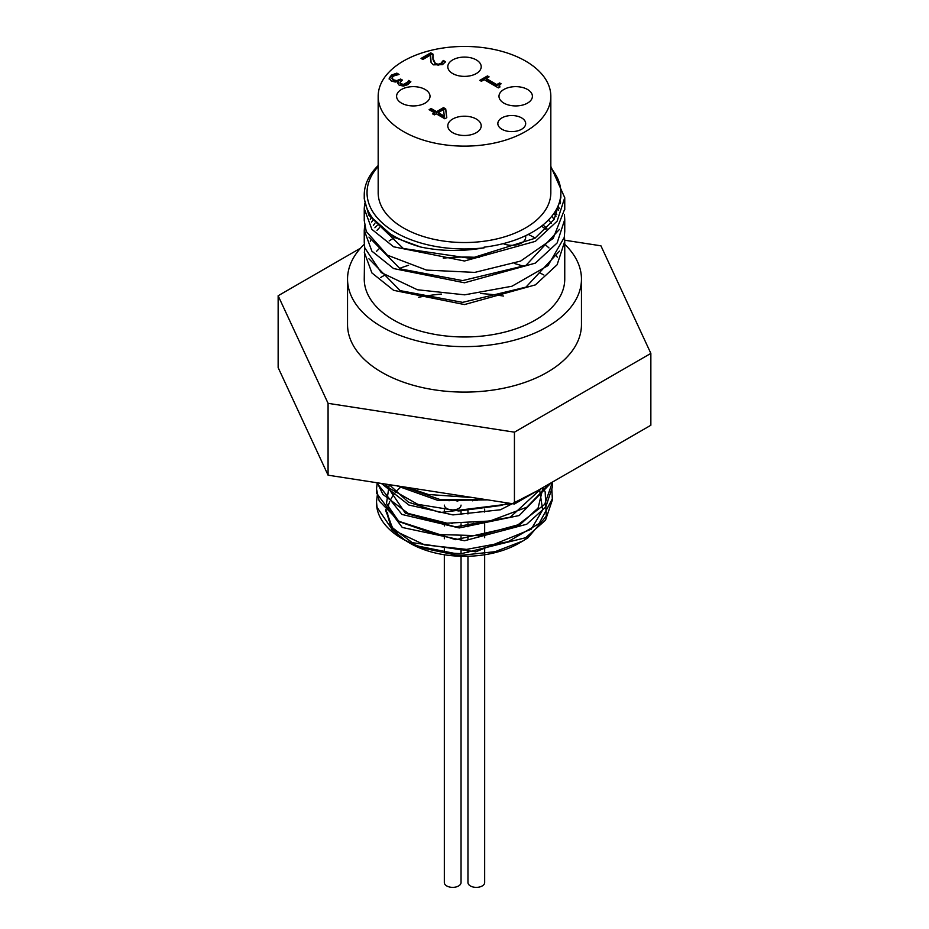 <?xml version="1.0" encoding="UTF-8"?>
<svg xmlns="http://www.w3.org/2000/svg" width="929" height="929" viewBox="0 0 929 929"><rect width="100%" height="100%" fill="white"/><g stroke="black" fill="none" stroke-linecap="round" stroke-linejoin="round"><path stroke-width="1.39" d="M461.574 553.614A88 50.805 180 0 1 402.28 538.762L416.366 545.776L454.769 553.44L461.574 553.614L525.686 537.717L545.509 520.205L552.488 499.558L552.43 497.596M376.582 491.058L376.5 493.148L402.28 527.463L464.5 540.748L526.72 524.246L545.799 506.967L552.5 486.726L552.43 484.659M376.617 482.697L401.932 514.445L459.24 527.939L519.23 515.525L551.245 482.766M381.343 483.428L408.865 505.028L452.957 514.91L500.487 509.766L537.287 490.826M397.078 485.867L438.256 500.545L487.748 499.883M404.057 539.761L391.736 529.425L385.744 509.382L392.328 527.707L412.279 542.641L475.729 551.838L531.237 529.205L542.652 509.893L539.575 489.502M511.891 503.623L440.276 512.529L408.446 502.183L389.239 484.648L386.487 503.53L398.564 521.192L455.663 539.703L519.148 525.466L538.1 508.024L543.047 487.504M385.744 484.114L405.369 513.238L455.512 526.859L510.288 517.198L541.433 488.433M404.487 487.005L440.66 499.756L484.079 499.326M473.291 497.654L428.315 494.483L407.599 487.493M508.43 503.088L501.079 505.469L458.775 510.973L417.841 504.354L388.055 487.458L384.769 483.963M549.306 483.881L526.848 507.222L489.966 521.006L447.012 523.178L408.226 513.447L382.876 494.391L377.325 482.801M552.5 482.046L544.684 504.401L517.917 524.85L478.4 535.65L435.562 534.465L399.633 521.831L379.195 500.986L376.512 489.014L377.22 482.79M551.838 489.014L552.314 498.919L539.075 523.55L508.024 541.735L466.579 549.387L424.634 544.893L392.212 529.588L377.058 507.362L376.5 501.846L377.267 495.447M542.815 487.632L545.172 491.859L546.287 516.164L528.02 537.74L522.864 540.992L495.052 551.687L461.794 555.228L455.477 554.996L418.805 547.239L406.693 541.293M405.311 540.434L393.641 530.61L385.686 510.66M429.895 110.145L431.137 109.425L436.549 112.548L443.505 108.53L445.723 109.819L446.698 117.716M433.425 114.348L434.517 112.815L429.105 109.68L431.137 108.519L436.549 111.643L443.505 107.625L445.723 108.902L445.723 109.819M438.244 112.618L438.244 113.524L444.399 117.077L443.539 109.564L438.244 112.618L444.399 116.171M443.505 107.625L443.505 108.53M445.723 108.902L446.791 117.658L444.852 118.784L436.212 113.791L434.342 114.871L432.635 113.895L434.517 112.815M436.549 111.643L436.549 112.548M431.137 108.519L431.137 109.425M407.819 81.938L408.632 80.463L410.862 81.752L407.726 84.678L403.511 86.083L399.191 85.213L397.751 83.145L398.425 81.404L395.289 82.042L391.283 80.997L389.123 78.141L391.55 75.063L396.822 73.136L399.052 74.425L393.501 76.039L391.992 77.931L393.571 79.848L396.811 80.626L400.631 79.058L402.385 80.068L400.016 82.46L401.119 83.854L403.662 84.353L407.819 81.938L407.819 82.844L408.632 81.369L410.421 82.402M400.12 82.902L401.119 84.76L403.662 85.271L407.819 82.844M408.505 80.533L408.505 81.438M408.632 80.463L408.632 81.369M398.576 81.497L397.798 83.61M389.123 79.058L391.55 75.969L396.822 74.053L397.867 74.657M400.631 79.058L401.595 80.521M391.992 78.675L393.571 80.753L396.811 81.531L400.631 79.964M396.822 73.136L396.822 74.053M499.233 86.188L499.384 87.303M486.227 78.512L496.783 84.597L499.639 82.948L501.079 83.784L499.094 85.723L500.023 86.931L498.385 87.872L484.195 79.673L481.396 81.287L479.794 80.358L487.47 75.923L489.084 76.852L486.227 78.512L486.227 79.418L496.783 85.514L499.639 83.865L500.325 84.26M480.572 80.823L487.47 76.84L488.294 77.316M499.639 82.948L499.639 83.865M496.783 84.597L496.783 85.514M487.47 75.923L487.47 76.84M430.731 52.825L432.972 54.114L432.96 58.492L435.457 63.532L438.221 64.229L440.787 63.486L443.296 60.455L445.548 61.755L442.459 64.624L433.425 64.844L431.091 62.545L430.58 55.02L422.846 59.479L421.023 58.434L430.731 52.825L430.731 53.731L432.926 54.997M421.812 58.887L430.731 53.731M432.891 57.18L432.96 59.41L435.457 64.449L438.221 65.135L440.787 64.391L443.296 61.36L445.072 62.394M442.518 61.906L442.518 62.812M443.179 60.524L443.179 61.43M430.58 55.02L430.452 58.701M443.296 60.455L443.296 61.36M403.453 131.535A86.327 49.841 180 0 1 378.173 96.291A86.327 49.841 180 0 1 464.5 46.45A86.327 49.841 180 0 1 550.827 96.291A86.327 49.841 180 0 1 497.538 142.334A86.327 49.841 180 0 1 403.453 131.535M503.878 103.107A16.71 9.65 180 0 1 498.989 96.291A16.71 9.65 180 0 1 515.7 86.641A16.71 9.65 180 0 1 532.41 96.291A16.71 9.65 180 0 1 522.086 105.198A16.71 9.65 180 0 1 503.878 103.107M452.69 132.673A16.71 9.65 180 0 1 447.79 125.845A16.71 9.65 180 0 1 464.5 116.206A16.71 9.65 180 0 1 481.21 125.845A16.71 9.65 180 0 1 470.898 134.763A16.71 9.65 180 0 1 452.69 132.673M452.69 73.554A16.71 9.65 180 0 1 447.79 66.737A16.71 9.65 180 0 1 464.5 57.087A16.71 9.65 180 0 1 481.21 66.737A16.71 9.65 180 0 1 470.898 75.644A16.71 9.65 180 0 1 452.69 73.554M401.491 103.107A16.71 9.65 180 0 1 396.59 96.291A16.71 9.65 180 0 1 413.3 86.641A16.71 9.65 180 0 1 430.011 96.291A16.71 9.65 180 0 1 419.699 105.198A16.71 9.65 180 0 1 401.491 103.107M501.915 129.259A13.923 8.036 180 0 1 497.839 123.58A13.923 8.036 180 0 1 511.763 115.533A13.923 8.036 180 0 1 525.686 123.58A13.923 8.036 180 0 1 517.081 131.001A13.923 8.036 180 0 1 501.915 129.259M551.408 223.239L548.389 220.057M541.491 226.142L546.02 229.3M543 224.957L546.926 228.383M546.113 245.488A100.251 57.877 180 0 1 548.993 247.938M556.425 256.009A100.251 57.877 180 0 1 557.284 257.17M564.751 241.993L564.751 279.095A100.251 57.877 180 0 1 502.868 332.57A100.251 57.877 180 0 1 393.617 320.029A100.251 57.877 180 0 1 364.249 279.095L364.656 247.311M553.916 213.426L556.03 216.167M564.437 236.407L564.762 241.238L557.121 264.753L535.383 284.889L464.5 304.561L393.617 290.324L371.89 272.917L364.249 252.131M374.91 227.756L377.174 225.48M376.419 251.457A100.251 57.877 180 0 1 378.974 248.902M389.158 240.913A100.251 57.877 180 0 1 394.639 237.592M528.229 234.422A100.251 57.877 180 0 1 535.209 238.068M372.657 220.614L371.472 222.136M364.249 242.155L364.737 247.788L381.215 272.569L417.376 289.743L464.686 294.83L511.937 286.237L547.994 265.589L564.298 237.371L564.751 231.193M558.619 210.36L557.133 208.003M559.885 200.571L560.593 201.988M564.437 214.587L564.751 219.465L557.121 242.98L535.383 263.116L464.5 282.788L393.606 268.562L371.879 251.144L364.261 230.357L364.656 225.492M364.261 220.626L366.247 231.449L387.277 255.138L426.55 270.095L474.8 272.394L520.612 261.084L553.161 238.439L564.751 208.955M550.827 166.43L564.739 197.691L557.11 221.195L535.394 241.343L464.5 261.014L393.617 246.789L371.879 229.37L364.238 208.584L364.656 203.672M364.261 198.852L368.767 214.994L394.117 237.325L420.709 247.033C441.275 251.353 462.456 251.608 484.253 247.799L484.021 247.172A96.349 55.624 0 0 0 560.849 192.698A96.349 55.624 0 0 0 550.827 167.986M378.173 165.548A100.251 57.877 0 0 0 364.249 194.974A100.251 57.877 0 0 0 420.709 247.033M559.781 200.966L560.35 203.706M555.182 211.498L556.831 214.599M373.365 225.48L374.921 223.204M560.756 195.171L560.849 197.691L554.102 219.441L534.814 238.335L470.759 258.413L403.325 248.496L368.964 215.342M558.19 205.669L559.212 208.584M559.479 229.37L525.953 265.369L462.63 280.593L400.213 268.876L368.964 237.092M370.276 219.441L370.799 218.176M551.826 216.202L554.09 219.465M559.502 251.109L525.953 287.131L462.607 302.366L400.167 290.626L368.929 258.796M370.276 241.25L370.81 239.949M376.977 230.357L379.52 227.605M484.253 247.799A97.464 56.274 180 0 1 386.673 226.571A97.464 56.274 180 0 1 378.173 166.57M550.827 96.291L550.827 192.698A86.327 49.841 180 0 1 497.538 238.741A86.327 49.841 180 0 1 403.453 227.942A86.327 49.841 180 0 1 378.173 192.698L378.173 96.291M360.522 248.182L278.143 295.747L328.076 403.337L514.434 432.171L650.857 353.403L600.924 245.813L564.739 240.216M650.857 353.403L650.857 425.25L514.434 504.017L328.076 475.183L278.143 367.594L278.143 295.747M514.434 432.171L514.434 504.017M328.076 403.337L328.076 475.183M477.309 500.325A8.349 4.819 0 0 0 472.501 500.812M457.753 501.277A8.349 4.819 0 0 0 449.009 500.777M444.329 505.109A8.349 4.819 0 0 0 452.69 509.928A8.349 4.819 0 0 0 461.039 505.109M467.961 556.262L467.961 882.55A8.349 4.819 0 0 0 476.31 887.369A8.349 4.819 0 0 0 484.671 882.55L484.671 554.752M473.511 523.294A8.349 4.819 0 0 0 481.826 522.377M444.329 554.752L444.329 882.55A8.349 4.819 0 0 0 452.69 887.369A8.349 4.819 0 0 0 461.039 882.55L461.039 556.262M451.378 523.515A8.349 4.819 0 0 0 452.272 523.573M402.28 538.762A88 50.805 180 0 1 376.5 502.833A88 50.805 180 0 1 376.5 502.357M407.901 542.002L410.153 543.302A76.863 44.371 0 0 0 461.945 556.285A76.863 44.371 0 0 0 518.846 543.302L522.528 541.189M401.467 486.541A76.863 44.371 0 0 0 395.336 492.579M394.906 493.09A76.863 44.371 0 0 0 390.621 499.709M389.681 501.776A76.863 44.371 0 0 0 387.974 507.78M387.648 512.715A76.863 44.371 0 0 0 394.314 530.018M418.445 297.28A147.595 85.213 180 0 1 441.403 294.075M480.525 293.529A147.595 85.213 180 0 1 503.623 296.072M503.251 243.63A13.923 8.036 0 0 0 517.906 244.478A13.923 8.036 0 0 0 525.686 237.267L525.686 235.676M564.751 244.315A116.961 67.527 180 0 1 581.461 279.095A116.961 67.527 180 0 1 509.255 341.489A116.961 67.527 180 0 1 381.796 326.845A116.961 67.527 180 0 1 347.539 279.095A116.961 67.527 180 0 1 364.307 244.269M581.461 279.095L581.461 324.569A116.961 67.527 180 0 1 509.255 386.963A116.961 67.527 180 0 1 381.796 372.32A116.961 67.527 180 0 1 347.539 324.569L347.539 279.095M380.495 277.597A116.961 67.527 180 0 1 384.722 275.193M399.377 268.481A116.961 67.527 180 0 1 408.586 265.264M443.284 258.169A116.961 67.527 180 0 1 479.167 257.577M514.515 263.534A116.961 67.527 180 0 1 523.91 266.402M539.215 272.627A116.961 67.527 180 0 1 543.802 274.938M406.066 83.529L406.066 84.446M391.55 75.063L391.55 75.969M403.662 84.353L403.662 85.271M401.119 83.854L401.119 84.76M399.737 79.569L399.737 80.486M396.811 80.626L396.811 81.531M393.571 79.848L393.571 80.753M432.96 58.492L432.96 59.41M435.457 63.532L435.457 64.449M438.221 64.229L438.221 65.135M440.787 63.486L440.787 64.391M400.016 83.366L400.016 82.46M499.094 86.629L499.094 85.723M432.879 57.633L432.879 56.727M564.751 231.507L564.751 219.465M364.249 242.399L364.249 230.357M564.751 209.733L564.751 197.691M364.249 220.626L364.249 209.176M364.249 198.852L364.249 194.974M560.849 192.698L560.849 197.691M467.961 510.822L467.961 513.958M484.671 509.115L484.671 512.053M444.329 510.056L444.329 513.11M461.039 510.985L461.039 514.143M467.961 523.654L467.961 526.789M467.961 536.486L467.961 539.633M467.961 549.329L467.961 552.465M484.671 521.947L484.671 537.717M484.671 547.611L484.671 553.684M444.329 522.899L444.329 525.942M444.329 535.731L444.329 538.774M444.329 548.551L444.329 551.605M461.039 523.817L461.039 526.975M461.039 536.648L461.039 539.807M461.039 549.48L461.039 552.639M376.5 489.014L376.5 493.148M376.5 501.846L376.5 502.833M552.5 482.592L552.5 486.726M552.5 495.993L552.5 499.558"/></g></svg>
